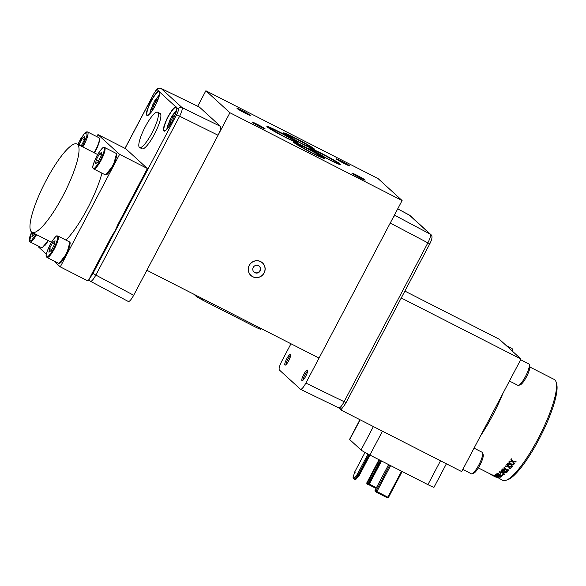 <?xml version="1.0" encoding="UTF-8"?>
<svg xmlns="http://www.w3.org/2000/svg" width="586" height="586" viewBox="0 0 586 586"><rect width="100%" height="100%" fill="white"/><g stroke="black" fill="none" stroke-linecap="round" stroke-linejoin="round"><path stroke-width="0.88" d="M389.734 465.167L376.051 491.119L375.077 490.35A0.85 0.806 128.3 0 0 375.274 491.376L375.047 490.314L388.606 464.595M367.612 484.344A0.85 0.842 -38.9 0 1 367.261 483.208L368.147 483.728L367.612 484.344M401.564 471.203L387.866 497.192L388.467 497.455L387.331 497.822L387.866 497.192L376.051 491.119A0.85 0.806 128.3 0 0 376.373 492.233L387.331 497.822A0.85 0.842 141.1 0 0 388.459 497.463M380.929 460.677L368.645 483.977L369.253 484.241A0.85 0.842 -38.9 0 1 368.125 484.607M367.634 484.351L366.975 483.662A0.85 0.842 -38.9 0 1 366.887 482.747L379.032 459.71L366.88 482.732L367.261 483.208L379.516 459.959M158.242 99.122L156.125 100.829L157.304 101.429M156.125 100.829L153.078 106.608L154.374 107.267M153.078 106.608L152.543 110.219M175.273 114.673L173.148 116.387L174.335 116.988M173.148 116.387L170.108 122.159L171.398 122.818M170.108 122.159L169.566 125.778M369.4 454.795L358.486 475.495L357.277 474.426L353.995 478.191L354.391 479.37L355.812 479.436L359.196 475.554M494.467 475.217L497.162 476.836L495.866 476.528L494.35 475.466L496.686 476.315L498.247 477.458L497.038 477.092M505.572 472.455L503.389 472.111L502.363 471.181L503.469 471.877L505.996 472.191A56.637 12.584 -63 0 0 506.223 471.972M353.255 478.366L354.391 479.37L357.995 475.246L368.909 454.546M353.431 478.491L353.153 477.422L354.677 472.052L365.019 452.443L354.625 472.104M354.618 472.126L353.05 477.641L353.995 478.191M355.109 472.609L354.677 472.052M358.486 475.495L359.24 475.429L369.971 455.088L359.218 475.524L358.486 475.495L354.889 479.619M32.633 232.649L34.728 234.085M32.479 232.942L31.915 236.707L34.882 233.792M52.55 242.721L49.502 248.493L48.946 252.258L51.429 250.251L54.476 244.479L55.033 240.714L52.55 242.721L54.579 243.754M49.502 248.493L51.751 249.643M81.11 146.112L84.12 140.398L84.677 136.633L82.194 138.64L84.223 139.68M82.194 138.64L79.147 144.42L81.395 145.562M79.147 144.42L79.051 145.057M99.217 154.199L96.177 159.971L95.613 163.743L98.096 161.729L101.144 155.957L101.708 152.192L99.217 154.199L101.253 155.231M96.177 159.971L98.426 161.121M502.136 470.507L502.275 471.415L502.136 470.507A56.923 12.65 -63 0 0 502.554 470.104L506.326 472.023A56.923 12.65 117 0 1 505.916 472.426L505.491 472.682M491.339 474.697L490.856 474.448A56.923 12.65 117 0 1 490.57 474.14M495.829 476.96L495.8 477.026A56.923 12.65 117 0 1 495.683 476.997L495.177 476.74M495.8 477.026L492.218 475.202A56.923 12.65 117 0 1 492.086 475.165L495.038 476.711L491.793 475.07A56.923 12.65 117 0 1 491.669 475.012L495.529 476.96M491.793 475.07L491.918 474.814A56.637 12.584 -63 0 1 491.8 474.763L491.39 474.865A56.923 12.65 117 0 1 491.28 474.799L491.405 474.565M495.126 476.777L494.716 476.572L495.273 476.535M497.851 477.795A56.923 12.65 -63 0 0 497.997 477.795L493.075 475.29A56.923 12.65 117 0 1 492.929 475.29L495.851 476.872L492.555 475.261A56.923 12.65 117 0 1 492.416 475.246L497.851 477.795M498.818 477.751L496.862 476.272L493.771 475.173L495.697 476.535L499.023 477.443M494.203 475.371L493.888 474.924L494.079 475.62M501.36 476.696L498.466 475.788L496.488 474.162A56.923 12.65 117 0 1 496.261 474.286L497.873 475.59L495.331 474.741A56.923 12.65 117 0 1 495.126 474.821L498.247 475.891L500.085 477.312A56.923 12.65 117 0 0 500.298 477.231L498.84 476.088L501.133 476.821A56.923 12.65 117 0 0 501.36 476.696L501.411 476.572M502.861 475.744L499.924 474.946L497.997 473.202A56.923 12.65 117 0 1 497.756 473.371L499.323 474.777L496.738 474.015A56.923 12.65 117 0 1 496.51 474.147L499.682 475.092L501.477 476.63A56.923 12.65 117 0 0 501.704 476.499L500.29 475.268L502.62 475.913A56.923 12.65 117 0 0 502.861 475.744L500.019 474.697L497.997 473.202M499.565 471.745L500.4 473.415L500.752 473.305L500.056 472.272L502.627 472.785L503.938 474.272L502.349 474.374L504.502 474.572L502.861 472.58L499.345 472.162L499.565 471.745L502.942 472.345L504.59 474.338M504.048 474.125L502.532 473.891L502.349 474.374M504.502 474.572L504.736 474.147M501.616 470.016L501.535 470.243C501.111 470.932 501.645 471.62 503.147 472.316L506.487 472.719A56.923 12.65 -63 0 0 507.146 472.082L502.231 469.569A56.923 12.65 117 0 1 501.535 470.243L501.616 470.016A56.637 12.584 -63 0 0 502.305 469.342L507.146 472.082M509.139 470.009L506.062 469.576L504.282 467.43A56.923 12.65 117 0 1 503.989 467.745L505.44 469.489L502.729 469.071A56.923 12.65 117 0 1 502.444 469.357L505.777 469.884L507.425 471.803A56.923 12.65 117 0 0 507.71 471.51L506.407 469.979L508.846 470.324A56.923 12.65 117 0 0 509.139 470.009L506.136 469.357L504.282 467.43M511.93 466.8L508.816 466.507L507.08 464.207A56.923 12.65 117 0 1 506.773 464.581L508.187 466.441L505.44 466.141A56.923 12.65 117 0 1 505.139 466.485L508.509 466.859L510.12 468.917A56.923 12.65 117 0 0 510.421 468.573L509.153 466.932L511.622 467.174A56.923 12.65 117 0 0 511.93 466.8L508.875 466.302L507.08 464.207M513.973 464.258L510.838 464.053L509.117 461.665A56.923 12.65 117 0 1 508.802 462.068L510.194 464.009L507.425 463.79A56.923 12.65 117 0 1 507.117 464.171L510.516 464.449L512.105 466.595A56.923 12.65 117 0 0 512.413 466.214L511.168 464.493L513.651 464.669A56.923 12.65 117 0 0 513.973 464.258L510.882 463.863L509.117 461.665M516.054 461.504L512.904 461.372L511.212 458.897A56.923 12.65 117 0 1 510.882 459.336L512.259 461.343L509.476 461.204A56.923 12.65 117 0 1 509.153 461.614L512.582 461.805L514.142 464.039A56.923 12.65 117 0 0 514.464 463.621L513.233 461.834L515.731 461.944A56.923 12.65 117 0 0 516.054 461.504L512.94 461.197L511.212 458.897M496.488 476.872L502.766 480.359A56.637 12.584 -63 0 0 505.996 480.33L507.791 479.7A55.223 12.269 -63 0 0 539.105 439.097A55.223 12.269 -63 0 0 556.649 383.903L556.107 382.079A56.637 12.584 -63 0 0 554.224 379.45L529.905 367.041M394.92 215.384L393.462 216.93M462.823 469.445L471.327 473.781A12.035 2.674 -63 0 0 472.016 473.774L473.81 473.144A10.621 2.359 -63 0 0 479.831 465.335A10.621 2.359 -63 0 0 483.201 454.721L482.666 452.897A12.035 2.674 -63 0 0 482.263 452.333L474.052 448.151M509.439 381.032L517.943 385.368A12.035 2.674 -63 0 0 518.632 385.368L520.419 384.731A10.621 2.359 -63 0 0 526.44 376.923A10.621 2.359 -63 0 0 529.817 366.309L529.275 364.485A12.035 2.674 -63 0 0 528.88 363.928L520.661 359.738M512.897 351.644A10.621 2.359 -63 0 0 512.809 350.772L512.274 348.948A12.035 2.674 -63 0 0 511.871 348.392L506.128 345.462M492.086 475.165L492.218 474.916A56.637 12.584 -63 0 0 492.343 474.946L492.518 475.041M492.929 475.29L493.053 475.034A56.637 12.584 -63 0 0 493.2 475.034L493.698 475.29M492.416 475.246L492.54 474.99A56.637 12.584 -63 0 0 492.68 475.012L492.987 475.165M493.888 474.924L496.862 476.272M496.979 476.022L498.935 477.495M496.261 474.286L496.371 474.037A56.637 12.584 -63 0 0 496.591 473.913L496.488 474.162M496.591 473.913L498.569 475.532L501.462 476.455M499.382 476.184L500.298 477.231M495.126 474.821L495.236 474.572A56.637 12.584 -63 0 0 495.441 474.484L497.617 475.224M500.708 475.642L501.704 476.499M496.51 474.147L496.613 473.898A56.637 12.584 -63 0 0 496.84 473.774L499.052 474.418M497.756 473.371L497.851 473.122A56.637 12.584 -63 0 0 498.093 472.961M506.48 469.76L507.71 471.51M502.444 469.357L502.517 469.13A56.637 12.584 -63 0 0 502.803 468.844L505.513 469.269M503.989 467.745L504.055 467.533A56.637 12.584 -63 0 0 504.348 467.21M506.773 464.581L506.824 464.383A56.637 12.584 -63 0 0 507.132 464.009L507.154 464.031M509.212 466.727L510.421 468.573M505.139 466.485L505.198 466.273A56.637 12.584 -63 0 0 505.498 465.936L508.245 466.236M508.802 462.068L508.846 461.885A56.637 12.584 -63 0 0 509.161 461.475L509.183 461.504M511.212 464.302L512.413 466.214M507.117 464.171L507.168 463.973A56.637 12.584 -63 0 0 507.476 463.592L510.245 463.812M513.27 461.658L514.464 463.621M509.153 461.614L509.197 461.431A56.637 12.584 -63 0 0 509.512 461.021L512.296 461.167M510.882 459.336L510.911 459.16A56.637 12.584 -63 0 0 511.241 458.721M505.996 480.33A56.637 12.584 -63 0 0 538.116 438.687A56.637 12.584 -63 0 0 556.107 382.079M77.586 144.412A49.561 11.009 117 0 1 63.632 194.523A49.561 11.009 117 0 1 31.996 232.327A49.561 11.009 117 0 1 44.704 183.169A49.561 11.009 117 0 1 77.03 144.024A49.561 11.009 117 0 1 77.586 144.412M472.016 473.774A12.035 2.674 -63 0 0 478.843 464.925A12.035 2.674 -63 0 0 482.666 452.897M518.632 385.368A12.035 2.674 -63 0 0 525.452 376.52A12.035 2.674 -63 0 0 529.275 364.485M512.245 351.051A12.035 2.674 -63 0 0 512.274 348.948M253.892 271.977A3.963 3.86 132.4 0 0 259.569 271.208A3.963 3.86 132.4 0 0 259.239 266.132M373.392 426.564L361.057 449.96A8.497 0.505 27.8 0 0 369.876 455.044L382.453 431.186M361.057 449.96L349.703 439.588L360.141 419.803M359.95 419.708L349.571 439.39A8.497 0.505 27.8 0 0 349.703 439.588M440.504 460.786L427.927 484.644A8.497 0.505 27.8 0 0 433.999 487.288L446.393 463.79M427.927 484.644L369.876 455.044M42.375 247.482L48.294 240.634L45.43 244.977L41.848 247.797L29.989 241.901A12.035 2.674 117 0 1 29.849 241.806M59.398 263.041L66.804 253.43L69.741 242.765M65.954 240.099A49.561 11.009 -63 0 0 101.942 173.148M94.112 152.741A12.035 2.674 117 0 0 98.909 137.71L99.598 138.662L99.627 140.42L97.672 146.727L94.5 152.939L99.049 142.903L99.386 138.692M106.073 174.518L113.472 164.908L116.416 154.243M254.844 272.666A3.963 3.86 132.4 0 0 259.364 266.234A3.963 3.86 132.4 0 0 253.841 266.564A3.963 3.86 132.4 0 0 254.844 272.666M139.38 147.372A19.821 4.402 117 0 1 144.962 127.33A19.821 4.402 117 0 1 157.619 112.212A19.821 4.402 117 0 1 152.536 131.872A19.821 4.402 117 0 1 139.607 147.533A19.821 4.402 117 0 1 139.38 147.372M118.328 223.64L147.394 168.519L119.595 154.345L97.95 134.568L96.851 136.663M38.954 246.479L38.625 247.094L46.382 254.185M53.7 260.865L60.27 266.872L119.595 154.345M342.649 407.299L341.162 410.127L461.687 471.591L521.02 359.064L499.375 339.294L404.875 291.096M252.734 276.665A8.497 8.27 -47.6 0 1 250.581 263.59A8.497 8.27 -47.6 0 1 263.488 273.874A8.497 8.27 -47.6 0 1 252.734 276.665M125.06 148.39L153.803 93.87C155.466 90.881 156.66 89.512 157.4 89.746L159.231 91.687A13.178 2.93 117 0 0 150.609 102.389A13.178 2.93 117 0 0 147.372 115.208L149.056 114.446C151.855 112.109 155.004 106.769 158.491 98.426C159.641 95.02 160 92.866 159.56 91.98L176.254 107.238A13.178 2.93 117 0 0 167.64 117.94A13.178 2.93 117 0 0 164.395 130.766L166.08 130.004C168.885 127.667 172.028 122.328 175.522 113.984C176.672 110.578 177.023 108.425 176.591 107.531L178.305 108.842C178.73 109.67 178.173 111.633 176.628 114.724L92.962 273.406L88.061 281.046L60.27 266.872M341.162 410.127L338.715 407.885M139.607 147.533L142.068 148.785A19.821 4.402 -63 0 0 154.997 133.125A19.821 4.402 -63 0 0 160.081 113.464L157.619 112.212M89.944 277.478L110.534 238.429M147.394 168.519L125.748 148.741L97.95 134.568M521.02 359.064L401.249 297.981M250.955 275.435L250.713 275.215A8.497 8.27 -47.6 0 1 249.438 273.728M260.58 261.539A8.497 8.27 -47.6 0 1 262.176 262.675L262.418 262.894M176.137 106.864L176.598 107.282C177.675 108.205 176.181 112.973 172.101 121.58C167.354 129.272 164.607 132.333 163.868 130.781C162.498 130.414 163.721 125.953 167.537 117.405C172.233 109.37 175.104 105.854 176.137 106.864M159.114 91.306L159.568 91.724C160.652 92.647 159.15 97.415 155.078 106.022C150.324 113.713 147.577 116.782 146.837 115.23C145.475 114.856 146.698 110.395 150.507 101.847C155.209 93.811 158.074 90.295 159.114 91.306M263.693 264.381A8.578 8.351 132.4 0 0 262.352 262.718M250.779 275.391A8.578 8.351 132.4 0 0 252.551 276.57M92.962 273.406L95.862 275.076C93.35 279.544 91.548 281.602 90.464 281.265A2.835 2.754 -47.6 0 1 89.914 280.877L89.914 280.877A2.835 2.754 -47.6 0 1 89.05 279.163M88.728 279.786L90.464 281.265M307.657 370.982A5.948 1.319 -63 0 0 304.654 375.34A5.948 1.319 -63 0 0 302.889 380.336M290.634 355.431A5.948 1.319 -63 0 0 287.623 359.789A5.948 1.319 -63 0 0 285.865 364.778M305.863 383.083L344.129 401.696C341.667 406.186 339.873 408.244 338.737 407.878L300.464 389.265C301.585 389.587 303.387 387.522 305.863 383.083L319.04 358.083L146.866 270.271L133.681 295.278C131.205 299.717 129.403 301.775 128.283 301.46M153.803 93.87L153.759 93.804C157.114 88.486 157.458 87.768 161.033 88.405L161.135 88.479A2.835 2.754 132.4 0 0 157.4 89.746M199.189 106.982L161.135 88.479L182.041 107.575C182.656 108.806 181.821 111.75 179.528 116.394L95.862 275.076L133.681 295.278M346.114 402.553L344.129 401.696L427.795 243.007C430.139 238.385 430.974 235.447 430.307 234.188A2.835 2.754 -47.6 0 1 430.857 234.576L430.857 234.576C432.658 235.858 432.292 238.949 429.78 243.864L346.114 402.553C342.759 407.871 342.407 408.589 338.84 407.944M394.422 215.121L430.307 234.188L409.226 214.996M256.99 326.431L256.412 327.53L260.462 329.295L260.909 328.431M256.412 327.53L202.302 299.937L202.873 298.838M196.837 295.754L196.42 296.545L202.302 299.937M196.42 296.545L193.929 294.275M264.14 272.966A8.578 8.351 132.4 0 0 250.522 263.532A8.578 8.351 132.4 0 0 250.896 275.501A8.578 8.351 132.4 0 0 264.14 272.966M301.951 380.629A5.948 1.319 117 0 1 303.629 374.615A5.948 1.319 117 0 1 307.423 370.081A5.948 1.319 117 0 1 305.899 375.978A5.948 1.319 117 0 1 302.017 380.673A5.948 1.319 117 0 1 301.951 380.629M284.928 365.071A5.948 1.319 117 0 1 286.598 359.057A5.948 1.319 117 0 1 290.4 354.523A5.948 1.319 117 0 1 288.876 360.419A5.948 1.319 117 0 1 284.994 365.122A5.948 1.319 117 0 1 284.928 365.071M290.964 343.762L281.815 361.115C279.522 365.723 278.68 368.66 279.302 369.934L300.464 389.265M199.408 107.084L220.57 126.422C221.193 127.689 220.351 130.634 218.058 135.241L146.866 270.271L229.924 112.732L402.106 200.544L319.048 358.083M328.358 159.282A17.485 1.04 -152.2 0 1 309.921 148.412A17.485 1.04 -152.2 0 1 325.875 155.642A17.485 1.04 -152.2 0 1 340.862 164.725A17.485 1.04 -152.2 0 1 328.358 159.282M311.964 152.939A17.485 1.04 -152.2 0 1 293.527 142.068A17.485 1.04 -152.2 0 1 309.481 149.298A17.485 1.04 -152.2 0 1 324.461 158.381A17.485 1.04 -152.2 0 1 311.964 152.939M301.958 143.797A17.485 1.04 -152.2 0 1 283.521 132.927A17.485 1.04 -152.2 0 1 299.475 140.164A17.485 1.04 -152.2 0 1 314.455 149.24A17.485 1.04 -152.2 0 1 301.958 143.797M285.316 137.329A17.485 1.04 -152.2 0 1 266.879 126.459A17.485 1.04 -152.2 0 1 282.833 133.696A17.485 1.04 -152.2 0 1 297.813 142.772A17.485 1.04 -152.2 0 1 285.316 137.329M359.819 177.792A7.508 0.447 -152.2 0 1 351.9 173.126A7.508 0.447 -152.2 0 1 358.749 176.232A7.508 0.447 -152.2 0 1 365.181 180.129A7.508 0.447 -152.2 0 1 359.819 177.792M259.84 126.657A7.508 0.447 -152.2 0 1 251.921 121.991A7.508 0.447 -152.2 0 1 258.77 125.096A7.508 0.447 -152.2 0 1 265.202 128.993A7.508 0.447 -152.2 0 1 259.84 126.657M344.187 163.509A7.508 0.447 -152.2 0 1 336.269 158.843A7.508 0.447 -152.2 0 1 343.118 161.948A7.508 0.447 -152.2 0 1 349.549 165.845A7.508 0.447 -152.2 0 1 344.187 163.509M244.926 113.039A7.508 0.447 -152.2 0 1 237.015 108.373A7.508 0.447 -152.2 0 1 243.864 111.479A7.508 0.447 -152.2 0 1 250.288 115.369A7.508 0.447 -152.2 0 1 244.926 113.039M197.716 106.242L205.876 90.764L229.924 112.732M205.876 90.764L378.058 178.569L402.106 200.544M375.077 490.35L388.643 464.61M369.253 484.241L381.515 460.977L369.253 484.241L368.111 484.6L368.645 483.977L368.147 483.728L380.431 460.428M388.467 497.448L402.15 471.503L388.467 497.448M390.62 465.621L376.915 491.61L376.388 492.24L375.274 491.376M366.895 482.732L366.975 483.662M368.704 484.666L376.051 488.416L368.704 484.666M149.884 113.647L153.151 103.722L159.553 94.683M166.907 129.206L170.174 119.28L176.584 110.241M368.008 454.069L357.277 474.426M376.417 487.706L369.327 484.095M35.995 234.363L31.556 240.385L29.622 241.058L31.593 232.063M46.646 256.617C45.422 256.346 46.558 252.376 50.037 244.706C54.278 237.726 56.71 234.942 57.325 236.356C58.549 236.627 57.421 240.597 53.934 248.266C49.693 255.247 47.268 258.03 46.646 256.617M98.909 137.71L87.592 131.938L86.42 131.945L84.977 132.949L80.941 138.355L77.857 144.449L83.952 134.084L86.977 132.282L86.874 136.194L82.187 146.661M93.321 168.094C92.097 167.823 93.225 163.86 96.712 156.184C100.953 149.203 103.385 146.419 104 147.84C105.224 148.104 104.096 152.074 100.609 159.744C96.368 166.724 93.936 169.508 93.321 168.094M36.603 234.671A12.035 2.674 117 0 1 29.989 241.901L29.3 240.956L29.725 237.052L31.578 232.056M69.265 241.784C69.236 243.197 71.924 239.667 68.027 250.808C63.845 259.115 61.003 263.253 59.501 263.224L58.329 263.231A12.035 2.674 117 0 0 66.174 253.723A12.035 2.674 117 0 0 69.265 241.784L57.948 236.019A12.035 2.674 117 0 1 54.872 247.929A12.035 2.674 117 0 1 47.012 257.459A12.035 2.674 117 0 1 46.88 257.364M87.585 131.938A12.035 2.674 117 0 1 82.794 146.969M104.608 147.489A12.035 2.674 117 0 1 101.546 159.407A12.035 2.674 117 0 1 93.687 168.936A12.035 2.674 117 0 1 93.548 168.841M47.92 240.443A12.035 2.674 117 0 1 41.298 247.673M115.933 153.261A12.035 2.674 117 0 1 112.849 165.201A12.035 2.674 117 0 1 104.997 174.709L93.687 168.936L92.998 167.992C92.09 166.842 93.753 162.146 97.972 153.913C104.828 143.988 103.48 148.383 104.623 147.496L115.933 153.261C115.903 154.675 118.592 151.144 114.702 162.285C110.512 170.592 107.67 174.731 106.176 174.701L104.997 174.709M502.869 393.492A56.637 12.584 117 0 1 480.549 435.823M159.231 91.687L159.678 92.09L159.231 91.687M176.254 107.238L176.701 107.648L176.254 107.238M176.628 114.724L218.058 135.241M220.57 126.422L182.041 107.575A2.835 2.754 132.4 0 0 178.305 108.842M390.239 223.046L429.78 243.864M397.726 208.85L409.409 215.091A2.835 2.754 -47.6 0 1 409.958 215.48L430.857 234.576M387.331 497.822L376.388 492.24M159.575 94.573L154.872 100.543L150.324 110.717L149.804 113.728M176.598 110.131L171.903 116.101L167.354 126.268L166.834 129.286M57.948 236.019C56.805 236.905 58.161 232.51 51.297 242.436C47.078 250.669 45.422 255.364 46.323 256.514L47.012 257.459L58.329 263.231M491.793 474.763L478.359 467.914M31.996 232.327L51.422 242.23M77.03 144.024L97.613 154.521M335.756 162.571L327.589 158.769L314.572 151.4M311.21 149.591L314.14 150.39L325.479 155.832L334.481 160.864L339.155 164.329M319.363 156.228L311.188 152.426L298.171 145.057M294.809 143.248L305.02 147.408L316.645 153.664L322.761 157.986M309.357 147.093L301.182 143.292L288.173 135.923M284.803 134.106L296.179 138.853L306.573 144.486L312.756 148.844M292.714 140.625L284.54 136.824L271.53 129.447M268.161 127.638L271.106 128.444L282.452 133.894L291.425 138.904L296.113 142.376M118.006 224.255L115.171 230.598L110.879 237.762M153.759 93.804L124.994 148.361M397.733 208.843L409.958 215.48M90.552 281.324L128.371 301.519M161.033 88.405L199.306 107.018"/></g></svg>
